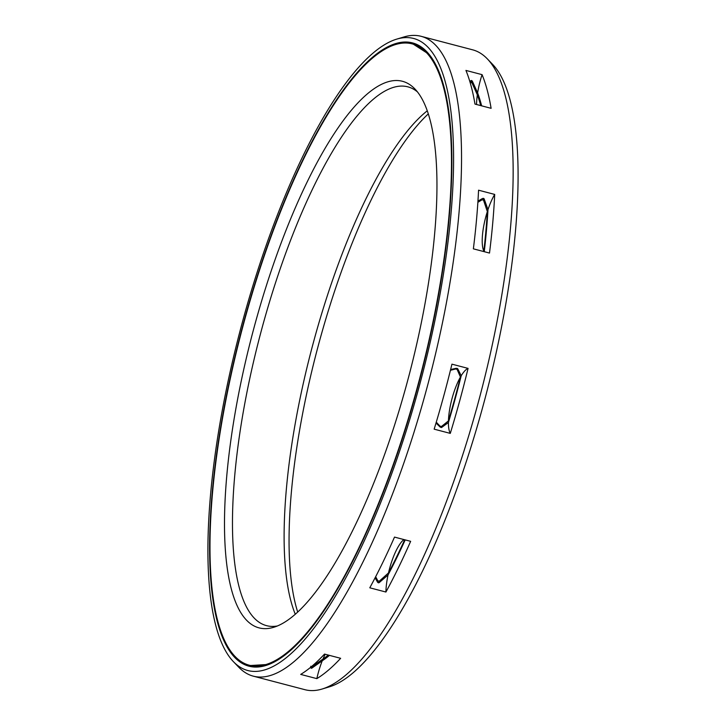 <?xml version="1.0" encoding="UTF-8"?>
<svg xmlns="http://www.w3.org/2000/svg" width="726" height="726" viewBox="0 0 726 726"><rect width="100%" height="100%" fill="white"/><g stroke="black" fill="none" stroke-linecap="round" stroke-linejoin="round"><path stroke-width="1.09" d="M428.286 113.909A282.541 81.04 -75.3 0 0 319.603 340.73A282.541 81.04 104.7 0 0 297.714 612.091M450.429 370.296L455.656 368.971L457.081 369.343L460.438 377.048A312.171 89.534 104.7 0 1 454.667 399.055A312.171 89.534 104.7 0 1 448.441 420.889L441.444 426.507L440.02 426.135A320.828 92.02 104.7 0 1 439.82 426.788M404.691 539.763A312.171 89.534 104.7 0 1 388.483 572.95L379.271 581.19L377.838 580.818A320.828 92.02 104.7 0 1 377.32 581.789M328.324 655.079A312.171 89.534 104.7 0 1 324.558 657.928A312.171 89.534 104.7 0 1 322.988 659.027L310.229 667.847M312.153 666.668L310.728 666.296M470.158 82.582L471.909 82.7L477.336 94.825A312.171 89.534 104.7 0 1 480.703 105.588M477.871 202.318L482.082 199.768L483.516 200.14L487.346 211.565A34.812 9.982 -75.3 0 0 483.843 251.114L483.198 251.414M403.901 539.554A34.812 9.982 -75.3 0 0 388.483 572.95M375.66 576.725L377.838 580.818M436.262 422.178L440.02 426.135M487.346 211.565A312.171 89.534 104.7 0 1 483.843 251.114M477.336 94.825A34.812 9.982 -75.3 0 0 476.555 104.508M460.438 377.048A34.812 9.982 -75.3 0 0 448.441 420.889M412.168 43.869A321.164 92.12 -75.3 0 1 416.742 389.472A321.164 92.12 104.7 0 1 249.308 665.216A321.164 92.12 104.7 0 1 244.726 319.621A321.164 92.12 -75.3 0 1 412.168 43.869L413.33 44.177A321.164 92.12 -75.3 0 1 432.269 58.77M406.397 385.27A282.541 81.04 104.7 0 1 273.729 627.291A282.541 81.04 104.7 0 1 255.071 323.823A282.541 81.04 -75.3 0 1 414.845 88.899A282.541 81.04 -75.3 0 1 406.397 385.27M277.423 625.966A278.521 79.887 104.7 0 1 266.578 625.658A278.521 79.887 104.7 0 1 262.603 325.947A278.521 79.887 -75.3 0 1 407.803 86.821A278.521 79.887 -75.3 0 1 417.414 91.866M427.242 110.824A278.521 79.887 -75.3 0 0 314.222 339.478A278.521 79.887 104.7 0 0 295.291 614.269M325.194 654.253A34.812 9.982 -75.3 0 0 322.988 659.027M436.008 423.022L440.183 427.097L441.608 427.478L448.414 422.523A34.812 9.982 -75.3 0 0 450.283 433.386L434.157 429.166A330.738 94.861 104.7 0 0 443.504 396.85A330.738 94.861 104.7 0 0 451.935 364.162L468.07 368.391A34.812 9.982 -75.3 0 0 461.219 375.723A313.686 89.97 104.7 0 1 455.075 399.227A313.686 89.97 104.7 0 1 448.414 422.523M375.097 577.823L377.647 582.343L379.081 582.715L388.038 574.974A34.812 9.982 -75.3 0 0 385.923 592.035L369.788 587.806A330.738 94.861 104.7 0 0 394.508 537.095L410.644 541.324A330.738 94.861 104.7 0 1 385.923 592.035M310.156 667.693L311.672 668.256A322.353 92.456 104.7 0 1 311.554 668.328M311.617 668.292L322.262 660.787A34.812 9.982 -75.3 0 0 316.835 678.638L300.709 674.409A330.738 94.861 104.7 0 0 324.522 654.081L340.648 658.31A330.738 94.861 104.7 0 1 316.835 678.638M482.073 74.651A330.738 94.861 104.7 0 1 491.112 108.319L474.976 104.09A330.738 94.861 104.7 0 0 465.938 70.422L482.073 74.651A34.812 9.982 -75.3 0 0 477.626 92.892L472.299 81.076L470.875 80.704L469.831 81.493M461.219 375.723L457.689 368.69L456.264 368.318L450.628 369.507M494.696 194.423A330.738 94.861 104.7 0 1 489.496 253.065L473.37 248.836A330.738 94.861 104.7 0 0 478.561 190.194L494.696 194.423A34.812 9.982 -75.3 0 0 487.981 209.623L484.106 198.788L482.681 198.416L477.953 201.102M405.19 539.89A313.686 89.97 104.7 0 1 388.038 574.974M329.477 655.378A313.686 89.97 104.7 0 1 324.331 659.353A313.686 89.97 104.7 0 1 322.262 660.787M421.044 36.3A330.738 94.861 -75.3 0 1 425.763 392.203A330.738 94.861 104.7 0 1 253.338 676.169A330.738 94.861 104.7 0 1 238.736 667.194L233.482 661.731A326.718 93.708 104.7 0 1 243.246 319.013A326.718 93.708 -75.3 0 1 396.659 39.15L403.919 36.962A330.738 94.861 -75.3 0 1 421.044 36.3L472.662 49.831A330.738 94.861 -75.3 0 1 487.264 58.806A330.738 94.861 -75.3 0 1 477.381 405.734A330.738 94.861 104.7 0 1 322.081 689.038A330.738 94.861 104.7 0 1 304.956 689.7L253.338 676.169M468.07 368.391A330.738 94.861 104.7 0 1 459.64 401.079A330.738 94.861 104.7 0 1 450.283 433.386M487.981 209.623A313.686 89.97 104.7 0 1 484.26 251.695M477.626 92.892A313.686 89.97 104.7 0 1 481.628 105.833M417.023 389.581A322.199 92.411 -75.3 0 0 412.422 42.879A322.199 92.411 -75.3 0 0 244.453 319.513A322.199 92.411 104.7 0 0 249.054 666.214A322.199 92.411 104.7 0 0 417.023 389.581M233.482 661.731A326.718 93.708 104.7 0 0 418.23 390.071A326.718 93.708 -75.3 0 0 396.659 39.15M322.081 689.038L329.341 686.85A326.718 93.708 104.7 0 0 482.754 406.987A326.718 93.708 -75.3 0 0 492.518 64.269L487.264 58.806M323.433 659.916A310.365 89.017 104.7 0 1 316.536 663.582M473.461 83.617A310.365 89.017 -75.3 0 0 471.528 80.513M481.102 105.697A310.365 89.017 -75.3 0 0 475.103 89.144L471.11 80.568M328.433 655.106A310.365 89.017 104.7 0 1 326.364 656.64L324.558 657.928M441.444 426.507A320.828 92.02 104.7 0 1 441.136 427.532M379.271 581.19A320.828 92.02 104.7 0 1 378.364 582.86M471.909 82.7A320.828 92.02 -75.3 0 0 471.047 80.595M470.475 82.328A320.828 92.02 -75.3 0 0 470.076 81.312M483.516 200.14A320.828 92.02 -75.3 0 0 483.607 198.334M482.082 199.768A320.828 92.02 -75.3 0 0 482.137 198.697M455.656 368.971A320.828 92.02 -75.3 0 0 455.801 368.381M457.081 369.343A320.828 92.02 -75.3 0 0 457.307 368.427M274.147 662.094A321.164 92.12 104.7 0 1 250.47 665.524L269.155 664.381M315.365 664.399L325.239 658.7A311.89 89.452 104.7 0 1 315.293 664.453M473.225 83.109A311.89 89.452 -75.3 0 0 471.737 80.559L473.234 83.136M417.114 44.585A321.854 92.311 -75.3 0 0 405.689 42.997M253.973 667.022A321.854 92.311 104.7 0 1 243.237 662.802M249.844 666.404A322.199 92.411 104.7 0 1 235.224 656.594M413.212 43.097A322.199 92.411 -75.3 0 0 395.652 44.477M429.048 54.341L413.33 44.177M249.308 665.216L250.47 665.524"/></g></svg>

